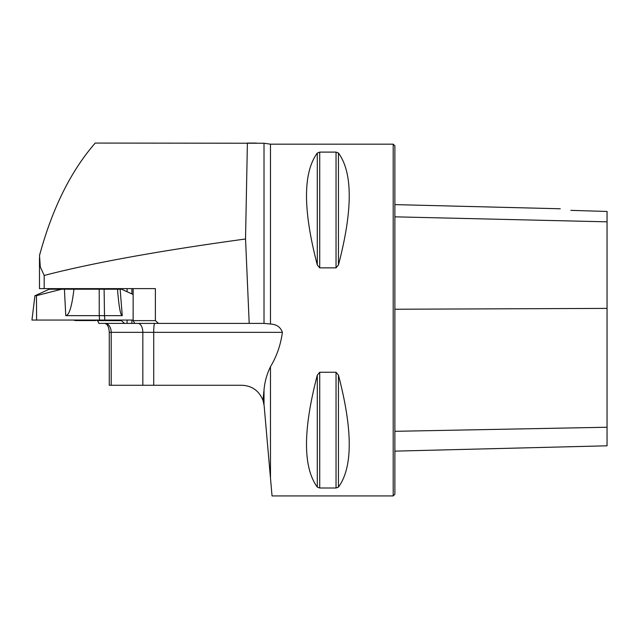 <?xml version="1.0" encoding="UTF-8"?>
<svg xmlns="http://www.w3.org/2000/svg" width="639" height="639" viewBox="0 0 639 639"><rect width="100%" height="100%" fill="white"/><g stroke="black" fill="none" stroke-linecap="round" stroke-linejoin="round"><path stroke-width="0.96" d="M105.076 323.406A8.93 6.118 -90 0 1 111.194 332.344L109.269 332.344L109.269 385.277L142.832 385.277L142.832 332.344L111.194 332.344L111.194 385.277M109.269 332.344C108.926 326.825 107.384 323.853 104.644 323.406M97.304 320.059L98.885 323.406L134.805 323.406L133.136 320.618L133.136 288.62M97.304 289.211L97.304 288.62M39.482 257.709L39.482 288.62L155.373 288.62L155.373 320.618L158.52 323.406L264.011 323.406L264.011 143.248L95.227 143.064C70.761 171.14 52.19 208.633 39.506 255.544L40.297 266.886L44.179 275.457C91.944 263.004 159.063 250.847 245.536 238.986L249.202 323.406M282.374 332.344L153.719 332.344L153.719 385.277L241.893 385.277C251.974 385.708 259.011 390.709 262.988 400.286L264.139 405.669L270.481 478.116L270.481 366.722C276.759 356.235 280.729 344.772 282.374 332.344C280.593 327.144 276.631 324.372 270.481 324.021L264.011 323.406M158.52 323.406L134.805 323.406M245.536 238.986L247.389 143.064L256.391 143.064M264.011 143.248L270.481 144.174L393.201 144.174L393.201 495.936L272.038 495.936L270.481 478.116M262.988 400.286L264.011 390.086C264.722 381.795 266.878 374.007 270.481 366.722M317.295 264.953L317.303 264.961C302.918 210.039 302.918 172.73 317.295 153.033L319.716 152.106L336.034 152.106L338.454 153.033C352.832 172.73 352.832 210.039 338.454 264.953L336.034 267.861L319.716 267.861L317.295 264.953L317.295 153.033M317.295 375.165L319.716 372.257L336.034 372.257L338.454 375.165C352.832 430.079 352.832 467.389 338.454 487.086L336.034 488.012L319.716 488.012L317.295 487.086C302.918 467.389 302.918 430.079 317.295 375.165L317.295 487.086M338.454 487.086L338.446 375.157M319.716 372.257L319.716 488.012M394.878 451.134L607.05 445.806L607.05 211.461L570.843 210.359M571.034 210.391C557.512 208.306 557.512 208.306 571.034 210.391M393.201 144.174L394.878 145.852L394.878 494.266L393.201 495.936M153.719 385.277L142.832 385.277M40.161 252.852L39.506 255.544M97.304 320.618L121.402 320.618L121.402 320.059M121.402 289.211L121.402 288.62M121.402 320.618L124.549 323.406M127.081 323.406L127.081 320.059M127.081 291.727L127.081 288.62M133.136 320.618L155.373 320.618M97.176 320.059A39.083 39.083 0 0 1 95.467 320.554L75.362 320.554A39.083 39.083 0 0 1 73.653 320.059M64.419 289.211L73.956 289.211C71.872 306.608 69.14 315.418 65.761 315.65L64.419 289.211L61.663 289.211L36.455 295.657L36.615 320.059L31.95 320.059L34.945 295.657M73.956 289.211L120.132 289.211L122.265 315.65C120.523 315.442 118.974 307.095 117.624 290.617L117.512 289.211M133.136 294.499L121.594 289.211L120.132 289.211M36.455 295.657L35.161 295.657L49.235 289.211L61.663 289.211M104.109 289.211L104.5 315.65L122.265 315.65M104.5 315.642L99.245 315.642M65.761 315.65L99.245 315.65L99.221 289.211M133.136 320.059L32.565 320.059L133.136 320.059M104.5 315.65L104.804 320.059L99.556 320.059L99.245 315.65M44.179 288.62L44.179 275.457M270.481 324.021L270.481 144.174M264.011 404.503L264.011 390.086M394.878 216.829L607.05 221.829M394.878 431.317L607.05 427.243M394.878 309.244L607.05 308.397M336.034 488.012L336.034 372.257M319.716 267.861L319.716 152.106M336.034 267.861L336.034 152.106M338.454 264.953L338.454 153.033M154.67 323.406A8.93 0.951 -90 0 0 153.719 332.344L142.832 332.344A8.93 4.848 -90 0 0 137.976 323.406M131.89 323.406L131.89 320.059M131.89 293.932L131.89 288.62M560.251 208.769L394.878 204.616M75.642 288.62L75.642 289.211M95.187 288.62L95.187 289.211"/></g></svg>
